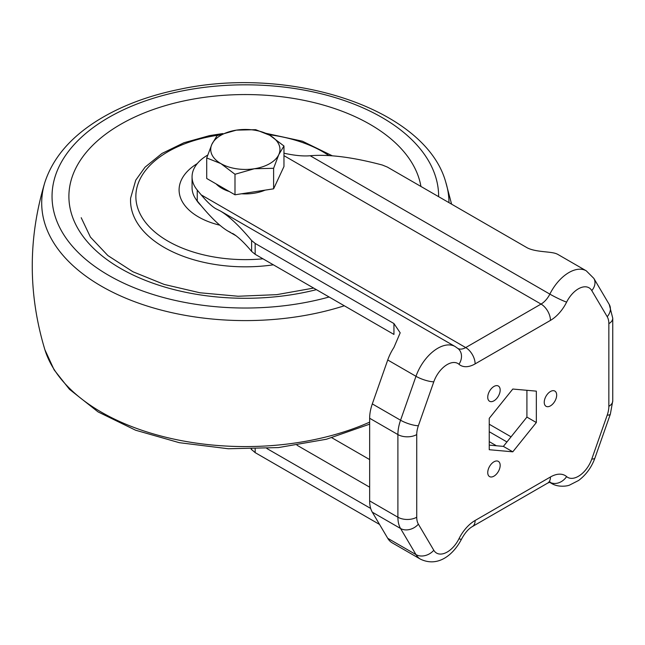 <?xml version="1.0" encoding="UTF-8"?>
<svg xmlns="http://www.w3.org/2000/svg" width="645" height="645" viewBox="0 0 645 645"><rect width="100%" height="100%" fill="white"/><g stroke="black" fill="none" stroke-linecap="round" stroke-linejoin="round"><path stroke-width="0.97" d="M283.961 166.531L273.609 188.824L234.99 194.798L206.714 178.48L206.714 157.952L211.891 144.278L217.067 135.652L236.376 130.137L255.686 129.677L269.828 135.313L283.961 146.004L283.961 166.531M229.33 191.533A33.298 19.221 180 0 1 221.799 188.267A33.298 19.221 180 0 1 216.148 183.922M265.119 190.138A33.298 19.221 180 0 1 241.601 193.782M283.961 146.004L278.785 154.623L273.609 168.297L254.299 168.756L234.99 174.271L220.856 163.588L206.714 157.952M234.99 174.271L234.99 194.798M273.609 168.297L273.609 188.824M236.376 130.137A34.628 19.995 180 0 1 269.828 135.313A34.628 19.995 180 0 1 278.785 154.623A34.628 19.995 180 0 1 254.299 168.756A34.628 19.995 180 0 1 220.856 163.588A34.628 19.995 180 0 1 211.891 144.278A34.628 19.995 180 0 1 236.376 130.137M201.063 205.578A51.939 29.984 180 0 1 196.161 199.555M219.832 225.194A66.242 38.24 180 0 1 197.281 163.58M207.666 155.106A53.269 30.758 0 0 0 192.065 176.851A53.269 30.758 0 0 0 197.249 190.082L201.192 194.863C206.835 201.635 211.681 206.239 215.736 208.666L220.453 211.044C229.136 216.228 239.529 226.056 251.614 240.52L255.162 243.423L393.942 323.548L400.19 332.828L393.942 347.437A34.628 19.995 -60 0 0 387.734 359.983L372.31 403.907A34.628 19.995 -60 0 0 369.65 418.258L369.65 500.899A34.628 19.995 -60 0 0 372.31 512.186L387.734 538.293L415.985 554.603A34.628 19.995 120 0 0 420.492 559.175L392.241 542.864A34.628 19.995 -60 0 1 387.734 538.293M251.107 449.122L255.162 452.629L379.55 524.45M556.304 253.703A34.628 19.995 -60 0 1 558.006 254.509L586.257 270.819A34.628 19.995 120 0 0 549.854 294.12L310.181 155.743C329.031 154.155 353.089 157.251 382.364 165.039L387.379 167.087L526.167 247.212C534.415 252.348 550.274 251.268 556.304 253.703M310.181 155.743C303.311 156.372 294.572 155.526 283.961 153.212M255.162 243.423L255.162 254.307L251.614 251.397C244.229 242.576 237.884 236.586 232.579 233.417L234.788 234.844M255.162 254.307L393.942 334.433L393.942 323.548M192.065 176.851L192.065 187.727A53.269 30.758 0 0 0 197.249 200.958L201.192 205.731C211.536 218.163 220.421 226.597 227.854 231.039L230.588 232.418M489.249 424.233L511.066 436.826M266.845 448.501L370.69 508.454M489.249 445.123L503.374 446.388L526.917 417.097L526.917 390.306M489.249 449.718L512.791 451.822L536.334 422.54L536.334 391.144L512.791 389.04L489.249 418.331L489.249 449.718M503.374 446.388L512.791 451.822M526.917 417.097L536.334 422.54M493.957 386.46A8.788 5.071 120 0 0 488.217 394.208A8.788 5.071 120 0 0 489.563 401.255A8.788 5.071 120 0 0 498.351 396.175A8.788 5.071 120 0 0 498.351 386.024A8.788 5.071 120 0 0 493.957 386.46M550.459 391.507A8.788 5.071 120 0 0 544.719 399.255A8.788 5.071 120 0 0 546.065 406.302A8.788 5.071 120 0 0 554.853 401.222A8.788 5.071 120 0 0 554.853 391.072A8.788 5.071 120 0 0 550.459 391.507M493.957 461.804A8.788 5.071 120 0 0 488.217 469.544A8.788 5.071 120 0 0 489.563 476.591A8.788 5.071 120 0 0 498.351 471.511A8.788 5.071 120 0 0 498.351 461.369A8.788 5.071 120 0 0 493.957 461.804M344.317 305.778A203.643 117.567 180 0 1 127.017 298.708A203.643 117.567 180 0 1 44.876 182.35C28.057 238.134 28.057 293.91 44.876 349.695L54.148 369.908L69.45 389.29L98.08 411.913L135.611 430.223L179.278 442.68L228.314 448.751L278.382 447.582L326.443 439.237L369.65 424.152M44.876 182.35C52.89 157.936 70.627 137.2 98.08 120.131C121.058 105.974 148.124 95.718 179.278 89.365C290.718 65.097 425.732 108.795 445.808 182.35A203.643 117.567 180 0 1 448.976 202.651M369.65 422.136A203.643 117.567 180 0 1 44.876 349.695M329.119 296.998A193.298 111.601 180 0 1 60.566 229.201A193.298 111.601 180 0 1 216.857 86.043A193.298 111.601 180 0 1 438.64 196.685M316.405 289.661A176.44 101.862 180 0 1 77.263 227.411A176.44 101.862 180 0 1 209.673 96.661A176.44 101.862 180 0 1 420.927 186.453M273.375 264.821A114.802 66.282 180 0 1 130.621 198.096L135.756 180.149L145.044 167.184L161.984 153.437L183.946 142.738L209.633 135.595L222.702 133.571M262.967 258.806A109.481 63.21 180 0 1 138.167 209.343A109.481 63.21 180 0 1 218.26 135.184M268.683 134.668A109.481 63.21 180 0 1 328.853 155.558M372.31 512.186L400.561 528.497L415.985 554.603A13.319 10.336 -30.6 0 0 433.795 550.266A21.309 12.303 120 0 0 458.974 538.744A29.299 16.915 120 0 1 475.123 520.475L550.459 476.978A29.299 16.915 120 0 1 566.616 476.599A21.309 12.303 120 0 0 591.788 459.047L607.211 415.13A21.309 12.303 120 0 0 608.848 406.302L608.848 323.653A21.309 12.303 120 0 0 607.211 316.711L591.788 290.597A21.309 12.303 120 0 0 566.616 302.126A13.319 1.177 -153.6 0 1 549.854 294.12A15.98 9.223 120 0 1 541.042 304.077L465.706 347.574L201.192 194.863M566.616 476.599A13.319 10.812 -49.3 0 1 549.854 482.21A34.628 19.995 120 0 0 551.628 483.468L549.5 482.234M608.848 395.425L608.848 323.653A13.319 7.692 0 0 0 612.75 318.219L609.259 304.505L593.843 278.39L586.257 270.819M283.961 155.655L541.042 304.077A13.319 7.692 -120 0 1 550.459 320.388A29.299 16.915 120 0 0 566.616 302.126M457.958 348.502A15.98 9.223 120 0 0 465.706 347.574A13.319 7.692 -120 0 1 475.123 363.885L550.459 320.388M387.734 359.983L415.985 376.301L400.561 420.218A34.628 19.995 120 0 0 397.901 434.569L397.901 517.217A34.628 19.995 120 0 0 400.561 528.497A13.319 10.336 -30.6 0 0 418.371 524.159L433.795 550.266M220.453 211.044L455.12 346.526A34.628 19.995 120 0 0 415.985 376.301A13.319 3.37 -160.7 0 0 433.795 381.816L418.371 425.74A21.309 12.303 120 0 0 416.735 434.569L416.735 517.217A21.309 12.303 120 0 0 418.371 524.159M372.31 403.907L400.561 420.218A13.319 3.37 -160.7 0 0 418.371 425.74M369.65 418.258L397.901 434.569A13.319 7.692 180 0 0 416.735 434.569M369.65 500.899L397.901 517.217A13.319 7.692 0 0 0 416.735 517.217M489.249 441.64L496.392 445.768M331.885 437.778L369.65 459.579M297.022 445.244L369.65 487.168M433.795 381.816A21.309 12.303 120 0 1 458.974 364.272A29.299 16.915 120 0 0 475.123 363.885M612.75 318.219L612.75 400.859A13.319 7.692 180 0 1 608.848 406.302M607.211 316.711A13.319 10.336 -30.6 0 0 609.259 304.505M612.75 400.859L610.363 414.106A13.319 3.37 -160.7 0 1 607.211 415.13M591.788 290.597A13.319 10.336 -30.6 0 0 593.843 278.39M610.363 414.106L594.94 458.023A13.319 3.37 -160.7 0 1 591.788 459.047M475.123 520.475A13.319 7.692 -120 0 1 472.366 526.57L547.702 483.081A13.319 7.692 -120 0 0 550.459 476.978M458.974 364.272A13.319 10.812 -49.3 0 0 458.24 348.735L455.12 346.526M472.366 526.57C468.439 528.836 464.811 533.052 461.481 539.228A13.319 1.177 -153.6 0 1 458.974 538.744M197.249 190.082L197.249 200.958M255.162 449.033L255.162 452.629M251.614 240.52L251.614 251.397M251.614 449.113L251.614 449.742M445.808 182.35L451.605 204.167M81.214 217.72L90.421 237.094L107.876 255.565L132.926 271.755L164.209 284.437L199.934 292.774L238.15 296.248L276.753 294.652L313.647 288.073M266.103 133.354L302.408 141.199L332.28 155.792M227.854 231.039L236.078 235.788M489.249 431.731L506.946 441.946M594.94 458.023C591.554 467.351 586.103 474.841 578.573 480.485L569.551 485.096C567.1 486.233 557.957 487.451 551.628 483.468M547.702 483.081L550.314 482.041M461.481 539.228C453.564 554.482 438.253 567.656 420.492 559.175"/></g></svg>
